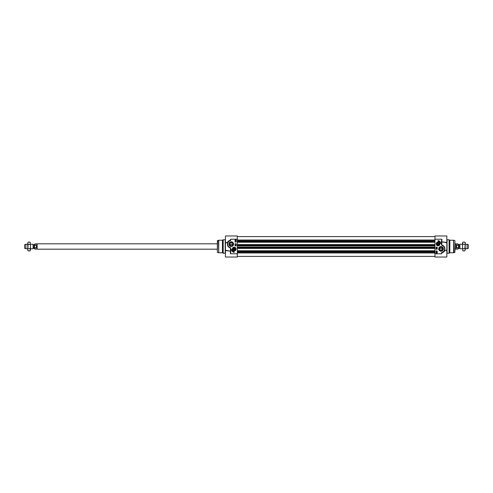 <?xml version="1.0" encoding="UTF-8"?>
<svg xmlns="http://www.w3.org/2000/svg" width="493" height="493" viewBox="0 0 493 493"><rect width="100%" height="100%" fill="white"/><g stroke="black" fill="none" stroke-linecap="round" stroke-linejoin="round"><path stroke-width="0.74" d="M462.526 243.203L462.865 242.1L462.526 246.5L462.526 243.203M462.865 250.9L462.526 246.5L462.865 250.9L464.874 250.9L465.213 249.797L464.874 250.9M464.874 242.1L465.213 242.692L465.213 249.797L464.874 248.7L465.213 243.203L464.874 242.1L462.865 242.1M462.865 248.7L464.874 248.7M462.865 244.3L464.874 244.3M237.312 250.758L434.962 250.758M237.312 248.429L434.962 248.429M237.312 244.571L434.962 244.571M237.312 242.242L434.962 242.242M459.507 248.269L458.669 248.269L458.669 244.731L459.507 244.731L459.661 248.361L459.883 244.257L459.883 248.743L462.526 248.743M458.669 244.731L458.49 246.5L458.49 244.436L457.954 243.899L457.954 245.181C458.693 246.062 458.693 246.938 457.954 247.819L456.561 247.819L456.561 245.181L457.954 245.181M457.954 247.819L457.954 249.101L458.49 248.564L458.49 246.5M456.561 247.819L456.561 245.181M457.954 243.899L456.025 243.899L456.025 249.101L457.954 249.101M454.903 243.813L455.871 243.813L455.871 249.187L454.903 249.187M465.213 244.257L467.117 244.257L467.117 248.743L465.213 248.743M467.117 244.257L468.35 244.707L468.35 248.293L467.117 248.743M442.578 248.873A1.571 1.571 0 0 1 441.013 250.444A1.571 1.571 0 0 1 439.442 248.873A1.571 1.571 0 0 1 441.013 247.307A1.571 1.571 0 0 1 442.578 248.873L442.135 249.969L439.892 249.969L439.503 249.304M442.548 248.552L439.479 248.552M446.837 242.778L446.837 242.464L441.685 241.816L446.837 242.778L446.837 250.222L444.513 250.376L446.837 250.536L446.837 257.032L434.962 257.032L434.962 253.784L441.685 253.784L441.888 252.872C443.583 252.225 444.526 251.492 444.717 250.678L444.335 250.74M446.837 250.536L446.837 250.222L446.658 250.536M434.962 253.784L434.962 239.216L441.907 239.216L441.457 240.923L441.537 244.978A0.376 0.376 0 0 0 441.716 245.261L442.258 245.514A3.587 3.587 0 0 1 443.195 251.72L441.802 252.502A0.327 0.327 0 0 0 441.568 252.866L441.685 253.784L441.845 252.656L443.195 251.72M438.69 248.873A2.323 2.323 0 0 0 442.172 250.888A2.323 2.323 0 0 0 442.172 246.864A2.323 2.323 0 0 0 438.69 248.873M438.098 240.584A3.229 3.229 0 0 1 440.76 243.579A2.687 2.687 0 0 0 438.098 241.256L438.098 240.584M436.225 243.943A1.873 1.873 0 0 0 439.035 245.563A1.873 1.873 0 0 0 439.035 242.328A1.873 1.873 0 0 0 436.225 243.943M437.199 250.98L437.199 253.001L436.083 253.001L436.083 250.98L437.199 250.98M437.199 247.172L437.199 249.187L436.083 249.187L436.083 247.172L437.199 247.172M438.45 242.186A1.793 1.793 0 0 1 439.873 244.183A1.793 1.793 0 0 1 437.981 245.736A1.793 1.793 0 0 1 436.305 243.943A1.793 1.793 0 0 1 438.45 242.186M437.87 245.064A1.14 1.14 0 0 0 439.183 243.579A1.14 1.14 0 0 0 437.242 243.191A1.14 1.14 0 0 0 437.87 245.064M437.057 243.943A1.041 1.041 0 0 0 437.895 244.966A1.041 1.041 0 0 0 439.134 244.084A1.041 1.041 0 0 0 438.166 242.907A1.041 1.041 0 0 0 437.057 243.943M437.155 243.943A0.943 0.943 0 0 1 438.567 243.129A0.943 0.943 0 0 1 438.567 244.762A0.943 0.943 0 0 1 437.155 243.943M437.772 244.503L437.451 243.943L437.772 243.388L438.419 243.388L438.745 243.943L438.419 244.503L437.772 244.503M446.837 242.464L446.837 235.968L434.962 235.968L434.962 239.216M454.737 252.484L454.903 240.732L454.903 252.268L453.529 252.773L453.529 240.227L453.763 252.743M453.529 240.227L449.856 240.227L449.856 252.773L453.529 252.773M449.856 240.227L449.08 239.777L449.08 253.223L449.856 252.773M442.93 248.873A1.917 1.917 0 0 1 441.013 250.795A1.917 1.917 0 0 1 439.09 248.873A1.917 1.917 0 0 1 441.013 246.956A1.917 1.917 0 0 1 442.93 248.873M454.903 241.348L454.903 251.652M444.717 250.678L444.618 250.376C445.345 247.665 444.409 245.865 441.802 244.972L441.907 239.216L441.457 240.923M441.568 252.866L441.802 252.502M443.669 251.603L443.33 251.898A3.808 3.808 0 0 0 442.338 245.304L442.622 245.422M444.045 251.177L443.33 251.898A3.808 3.808 0 0 0 442.338 245.304L441.722 244.959L441.685 240.923M442.258 245.514L441.537 244.978M436.952 248.552L436.274 248.472L436.952 248.552M436.268 248.102L436.958 248.299L436.268 248.102M436.447 247.973L436.453 247.585L436.958 247.776L436.447 247.973M436.268 252.213L436.989 252.78L436.268 252.213M436.459 252.305L436.841 252.644L436.459 252.305M436.416 252.342L436.798 252.687L436.416 252.342M436.773 252.009L436.287 251.88L436.761 251.652L436.773 252.009M436.964 251.134L436.964 251.578L436.287 251.344L436.964 251.134M229.695 244.127A1.571 1.571 0 0 1 231.26 242.556A1.571 1.571 0 0 1 232.832 244.127A1.571 1.571 0 0 1 231.26 245.693A1.571 1.571 0 0 1 229.695 244.127L230.139 243.031L232.382 243.031L232.77 243.696M229.726 244.448L232.795 244.448M225.437 250.222L225.437 250.536L230.588 251.184L225.437 250.222L225.437 242.778L227.76 242.624L225.437 242.464L225.437 235.968L237.312 235.968L237.312 239.216L230.588 239.216L230.385 240.128C228.69 240.775 227.748 241.508 227.556 242.322L227.939 242.26M225.437 242.464L225.437 242.778L225.615 242.464M237.312 239.216L237.312 253.784L230.367 253.784L230.816 252.077L230.736 248.022A0.376 0.376 0 0 0 230.558 247.739L230.015 247.486A3.587 3.587 0 0 1 229.079 241.28L230.471 240.498A0.327 0.327 0 0 0 230.699 240.134L230.588 239.216L230.428 240.344L229.079 241.28M233.583 244.127A2.323 2.323 0 0 0 230.102 242.112A2.323 2.323 0 0 0 230.102 246.136A2.323 2.323 0 0 0 233.583 244.127M234.175 252.416A3.229 3.229 0 0 1 231.513 249.421A2.687 2.687 0 0 0 234.175 251.744L234.175 252.416M236.048 249.057A1.873 1.873 0 0 0 233.238 247.437A1.873 1.873 0 0 0 233.238 250.672A1.873 1.873 0 0 0 236.048 249.057M235.069 242.02L235.069 239.999L236.19 239.999L236.19 242.02L235.069 242.02M235.069 245.828L235.069 243.813L236.19 243.813L236.19 245.828L235.069 245.828M233.824 250.814A1.793 1.793 0 0 1 232.4 248.817A1.793 1.793 0 0 1 234.292 247.264A1.793 1.793 0 0 1 235.968 249.057A1.793 1.793 0 0 1 233.824 250.814M234.403 247.936A1.14 1.14 0 0 0 233.09 249.421A1.14 1.14 0 0 0 235.032 249.809A1.14 1.14 0 0 0 234.403 247.936M235.216 249.057A1.041 1.041 0 0 0 234.378 248.034A1.041 1.041 0 0 0 233.14 248.916A1.041 1.041 0 0 0 234.107 250.093A1.041 1.041 0 0 0 235.216 249.057M235.118 249.057A0.943 0.943 0 0 1 233.707 249.871A0.943 0.943 0 0 1 233.707 248.238A0.943 0.943 0 0 1 235.118 249.057M234.495 248.497L234.822 249.057L234.495 249.612L233.855 249.612L233.528 249.057L233.855 248.497L234.495 248.497M225.437 250.536L225.437 257.032L237.312 257.032L237.312 253.784M217.536 240.516L217.37 252.268L217.37 240.732L218.738 240.227L218.738 252.773L218.51 240.257M218.738 252.773L222.417 252.773L222.417 240.227L218.738 240.227M222.417 252.773L223.193 253.223L223.193 239.777L222.417 240.227M229.344 244.127A1.917 1.917 0 0 1 231.26 242.205A1.917 1.917 0 0 1 233.183 244.127A1.917 1.917 0 0 1 231.26 246.044A1.917 1.917 0 0 1 229.344 244.127M227.556 242.322L227.655 242.624C226.928 245.335 227.865 247.135 230.471 248.028L230.367 253.784L230.816 252.077M230.699 240.134L230.471 240.498M228.604 241.397L228.943 241.102A3.808 3.808 0 0 0 229.935 247.696L229.652 247.578M228.228 241.823L228.943 241.102A3.808 3.808 0 0 0 229.935 247.696L230.551 248.041L230.588 252.077M229.941 247.696L230.736 248.022M235.321 244.448L235.999 244.528L235.321 244.448M236.005 244.898L235.309 244.701L236.005 244.898M235.827 245.027L235.82 245.415L235.309 245.224L235.827 245.027M236.005 240.787L235.284 240.22L236.005 240.787M235.814 240.695L235.432 240.356L235.814 240.695M235.857 240.658L235.475 240.313L235.857 240.658M235.5 240.991L235.987 241.12L235.506 241.348L235.5 240.991M235.309 241.866L235.309 241.422L235.987 241.656L235.309 241.866M234.884 247.406L235.438 247.782M30.474 249.797L30.135 250.9L30.474 246.5L30.474 249.797M30.135 242.1L30.474 246.5L30.135 242.1L28.126 242.1L27.787 243.203L28.126 242.1M28.126 250.9L27.787 250.308L27.787 243.203L28.126 244.3L27.787 249.797L28.126 250.9L30.135 250.9M30.135 244.3L28.126 244.3M30.135 248.7L28.126 248.7M33.493 244.731L34.331 244.731L34.331 248.269L33.493 248.269L33.339 244.639L33.117 248.743L33.117 244.257L30.474 244.257M34.331 244.731L34.51 248.564L35.046 249.101L35.046 247.819C34.307 246.938 34.307 246.062 35.046 245.181L36.439 245.181L36.439 247.819L35.046 247.819M36.439 245.181L36.439 247.819M35.046 249.101L36.975 249.101L36.975 243.899L35.046 243.899L34.51 244.436M217.37 249.187L37.129 249.187L37.129 243.813L217.37 243.813M27.787 248.743L25.883 248.743L25.883 244.257L27.787 244.257M25.883 248.743L24.65 248.293L24.65 244.707L25.883 244.257M237.312 252.977L434.962 252.977M237.312 252.163L434.962 252.163M237.312 251.787L434.962 251.787M237.312 251.596L434.962 251.596M237.312 251.375L434.962 251.375M237.312 250.845L434.962 250.845M237.312 248.336L434.962 248.336M237.312 247.813L434.962 247.813M237.312 247.591L434.962 247.591M237.312 247.326L434.962 247.326M237.312 247.092L434.962 247.092M237.312 245.908L434.962 245.908M237.312 245.674L434.962 245.674M237.312 245.409L434.962 245.409M237.312 245.187L434.962 245.187M237.312 244.664L434.962 244.664M237.312 242.155L434.962 242.155M237.312 241.625L434.962 241.625M237.312 241.404L434.962 241.404M237.312 241.213L434.962 241.213M237.312 240.837L434.962 240.837M237.312 240.023L434.962 240.023M437.772 245.569A1.658 1.658 0 0 0 439.725 244.275A1.658 1.658 0 0 0 438.425 242.322A1.658 1.658 0 0 0 436.471 243.616A1.658 1.658 0 0 0 437.772 245.569M449.08 253.223L447.059 253.223L447.059 239.777L449.08 239.777M234.502 247.431A1.658 1.658 0 0 0 232.548 248.725A1.658 1.658 0 0 0 233.848 250.678A1.658 1.658 0 0 0 235.802 249.384A1.658 1.658 0 0 0 234.502 247.431M223.193 239.777L225.209 239.777L225.209 253.223L223.193 253.223M35.046 245.181L35.046 243.899M237.312 256.415L434.962 256.415M237.312 236.585L434.962 236.585M459.661 248.361L459.883 248.743M459.883 244.257L462.526 244.257M443.799 251.473L444.224 251.473M454.737 240.516L453.763 240.257M228.475 241.527L228.049 241.527M217.536 252.484L218.51 252.743M33.339 244.639L33.117 244.257M33.117 248.743L30.474 248.743"/></g></svg>
